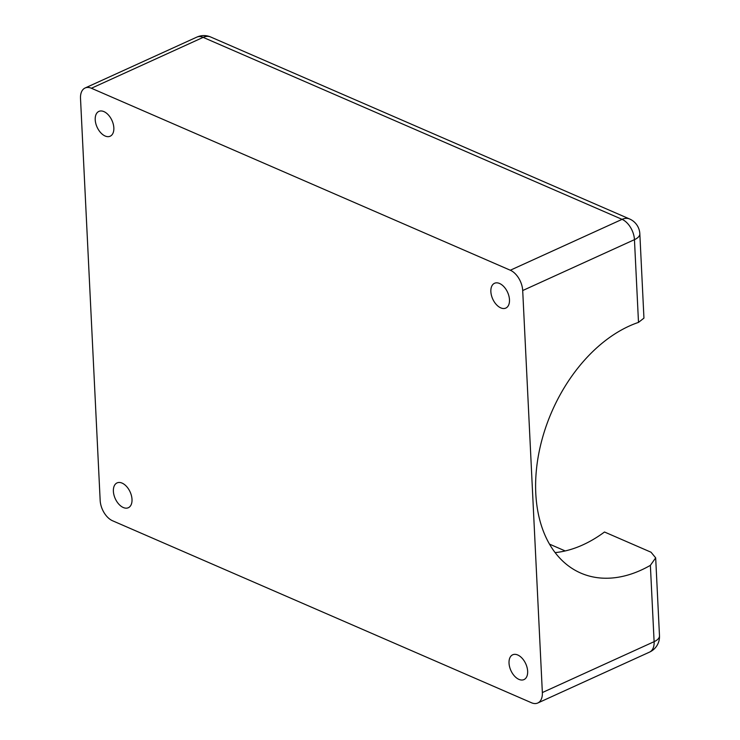 <?xml version="1.0" encoding="UTF-8"?>
<svg xmlns="http://www.w3.org/2000/svg" width="740" height="740" viewBox="0 0 740 740"><rect width="100%" height="100%" fill="white"/><g stroke="black" fill="none" stroke-linecap="round" stroke-linejoin="round"><path stroke-width="1.11" d="M555.148 552.614A136.271 90.927 113.5 0 0 604.497 532.005L651.043 552.225L655.677 557.858L650.377 565.351A136.271 90.927 -66.5 0 1 580.826 573.102A136.271 90.927 -66.5 0 1 540.219 446.747A136.271 90.927 -66.5 0 1 638.5 322.39L643.948 318.117L639.832 233.775A17.029 17.029 0 0 0 629.601 218.985A17.029 11.368 113.5 0 0 622.072 219.355A17.029 10.194 65.5 0 1 634.448 239.658A17.029 7.548 -2.8 0 0 639.832 233.775M659.488 635.78A17.029 7.548 177.2 0 1 654.114 641.673A17.029 10.194 65.5 0 1 649.535 652.116A17.029 17.029 0 0 0 659.488 635.78L655.677 557.858M542.355 692.557A17.029 10.194 65.5 0 1 537.777 703A17.029 10.194 65.5 0 1 531.468 702.75L112.554 520.766A17.029 10.194 65.5 0 1 100.168 500.462L80.512 98.448A17.029 10.194 65.5 0 1 85.091 88.005A17.029 10.194 65.5 0 1 91.399 88.254L510.313 270.229A17.029 10.194 65.5 0 1 522.699 290.543L542.355 692.557L654.114 641.673L650.377 565.351M196.84 37.12A17.029 10.194 65.5 0 1 203.158 37.37A17.029 11.368 -66.5 0 1 210.687 37A17.029 17.029 0 0 0 196.84 37.12L85.091 88.005M509.481 299.728A13.625 8.159 65.5 0 1 505.818 308.081A13.625 8.159 65.5 0 1 492.748 299.062A13.625 8.159 65.5 0 1 494.524 283.281A13.625 8.159 65.5 0 1 504.042 286.843A13.625 8.159 65.5 0 1 509.481 299.728M132.007 499.361A13.625 8.159 65.5 0 1 128.344 507.723A13.625 8.159 65.5 0 1 115.274 498.704A13.625 8.159 65.5 0 1 117.05 482.915A13.625 8.159 65.5 0 1 126.577 486.476A13.625 8.159 65.5 0 1 132.007 499.361M113.84 127.854A13.625 8.159 65.5 0 1 110.177 136.215A13.625 8.159 65.5 0 1 97.107 127.197A13.625 8.159 65.5 0 1 98.883 111.407A13.625 8.159 65.5 0 1 108.401 114.968A13.625 8.159 65.5 0 1 113.84 127.854M527.648 671.236A13.625 8.159 65.5 0 1 523.985 679.588A13.625 8.159 65.5 0 1 510.915 670.57A13.625 8.159 65.5 0 1 512.691 654.789A13.625 8.159 65.5 0 1 522.218 658.35A13.625 8.159 65.5 0 1 527.648 671.236M549.515 544.131L565.193 550.939M91.399 88.254L203.158 37.37L622.072 219.355L510.313 270.229M522.699 290.543L634.448 239.658L638.5 322.39M537.777 703L649.535 652.116M210.687 37L629.601 218.985"/></g></svg>
